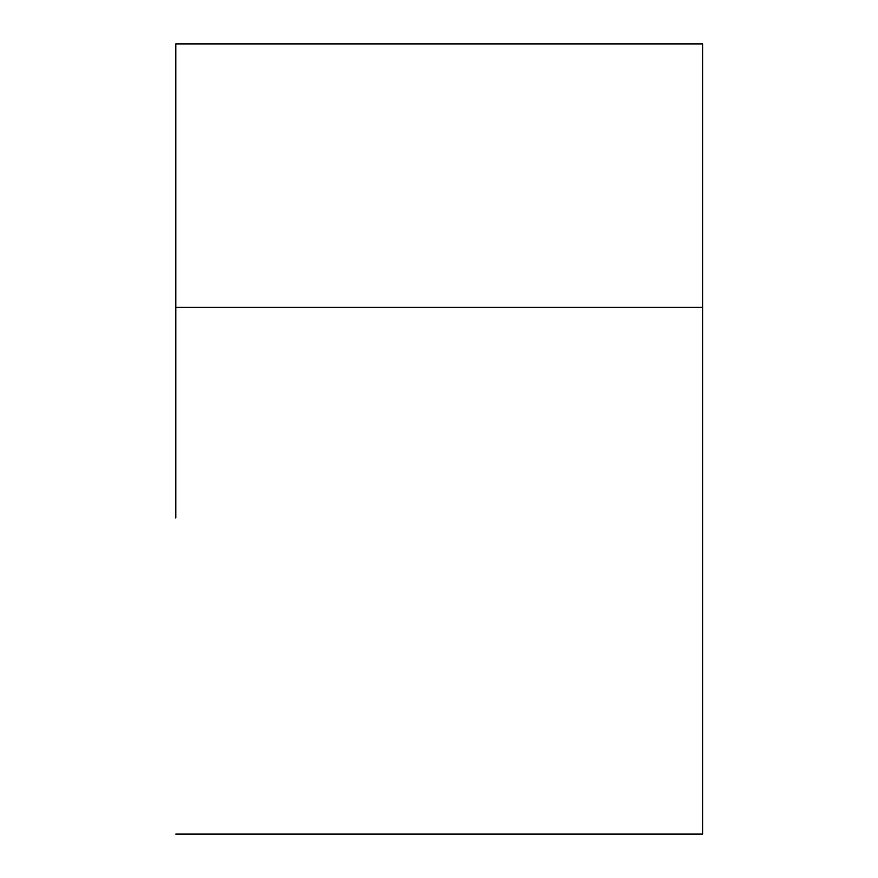 <?xml version="1.0" encoding="UTF-8"?>
<svg xmlns="http://www.w3.org/2000/svg" width="878" height="878" viewBox="0 0 878 878"><rect width="100%" height="100%" fill="white"/><g stroke="black" fill="none" stroke-linecap="round" stroke-linejoin="round"><path stroke-width="1.32" d="M175.809 307.3L702.609 307.3L702.609 43.9L175.809 43.9L175.809 518.02M702.609 307.3L702.609 834.1L175.809 834.1"/></g></svg>
